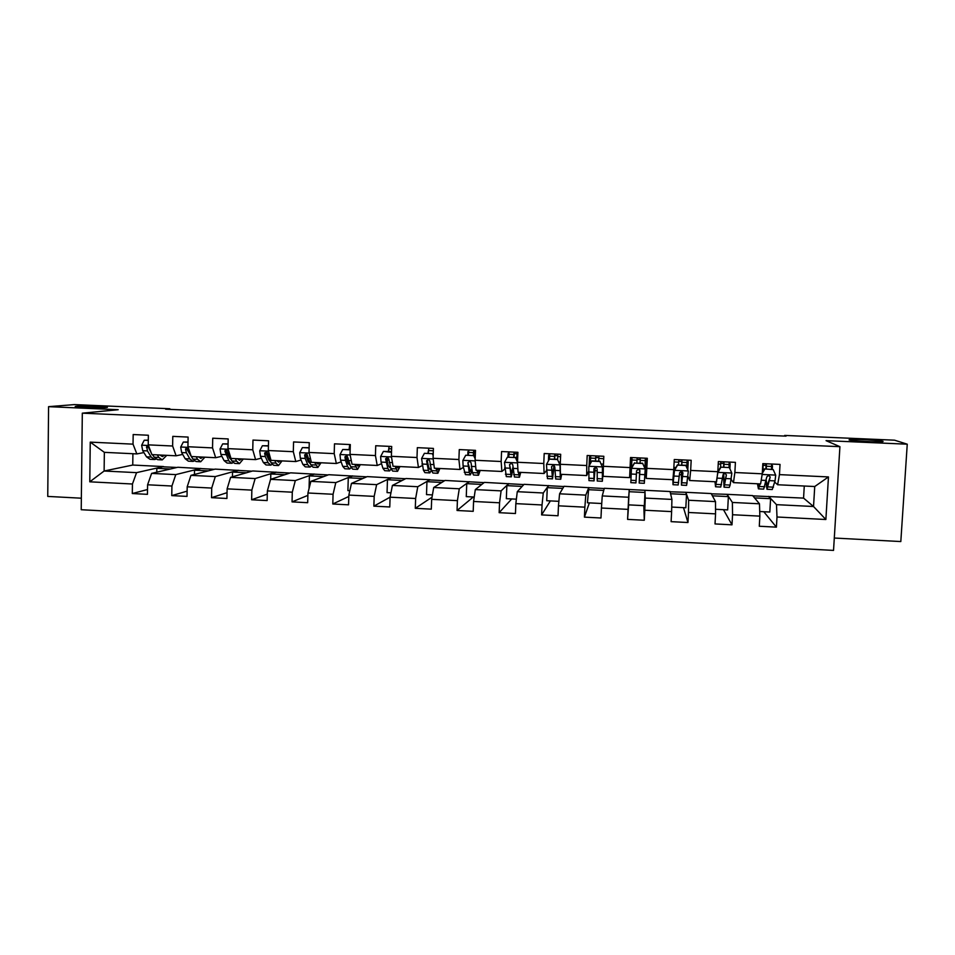 <?xml version="1.0" encoding="UTF-8"?>
<svg xmlns="http://www.w3.org/2000/svg" width="955" height="955" viewBox="0 0 955 955"><rect width="100%" height="100%" fill="white"/><g stroke="black" fill="none" stroke-linecap="round" stroke-linejoin="round"><path stroke-width="1.43" d="M849.055 439.897L849.628 439.527C853.973 438.906 880.761 440.374 883.1 441.377L882.587 441.759C878.158 442.392 850.726 440.852 849.055 439.897M76.782 406.257C83.909 405.577 112.941 406.77 106.542 407.475L106.029 407.534C99.356 408.239 69.548 407.045 76.114 406.329L76.782 406.257M834.3 538.035L900.816 541.557L907.25 444.194L894.549 440.183L784.652 435.42L784.616 436.077M81.223 509.719L833.536 550.402L839.923 446.677L82.309 413.169L81.223 509.719M82.309 413.169L118.205 409.707L48.574 406.663L47.75 496.421L81.354 498.2M752.862 495.86L803.561 498.104L813.529 506.508L814.734 486.525L777.633 484.746L779.447 474.623L780.032 464.405L762.83 463.617L762.257 473.811L734.861 472.522L735.422 462.351L718.363 461.563L717.814 471.71L690.656 470.433L691.181 460.298L674.266 459.522L673.753 469.633L646.822 468.368L647.311 458.281L630.539 457.505L630.061 467.58L603.357 466.315L603.823 456.275L587.182 455.499L586.74 465.539L560.251 464.285L560.681 454.282L544.195 453.518L543.777 463.509L517.514 462.268L517.908 452.3L501.554 451.548L501.16 461.504L475.113 460.274L475.495 450.342L459.271 449.59L458.901 459.51L433.081 458.293L433.415 448.408L417.335 447.656L417.001 457.529L391.383 456.323L391.693 446.474L375.733 445.734L375.434 455.571L350.031 454.377L350.306 444.564L334.489 443.836L334.214 453.625L309.002 452.443L309.265 442.666L293.567 441.95L293.316 451.703L268.319 450.521L268.558 440.792L252.98 440.076L252.765 449.793L227.97 448.623L228.173 438.93L212.726 438.214L212.535 447.895L187.932 446.737L188.111 437.08L172.795 436.363L172.628 446.009L148.228 444.863L148.371 435.241L133.175 434.537L133.031 444.147L90.248 442.129L89.782 481.821L104.119 471.018L136.565 472.641L163.532 466.565L132.745 465.049L104.119 471.018L104.358 452.348L90.248 442.129M779.447 474.623L828.463 476.927L825.872 519.508L777 517.001L776.415 527.148L763.785 511.725M89.782 481.821L132.447 484.006L132.303 493.544L147.44 494.332L147.595 484.782L171.924 486.023L171.757 495.609L187.025 496.397L187.192 486.811L211.724 488.065L211.532 497.674L226.92 498.486L227.123 488.853L251.845 490.118L251.631 499.775L267.137 500.575L267.364 490.918L292.29 492.195L292.051 501.876L307.677 502.7L307.94 492.995L333.068 494.272L332.794 504.001L348.551 504.825L348.838 495.084L374.181 496.385L373.871 506.15L390.082 497.185L415.628 498.498L415.294 508.311L431.314 509.146L431.66 499.322L457.409 500.647L457.051 510.483L473.202 511.331L473.573 501.471L499.549 502.796L499.155 512.68L515.449 513.527L515.843 503.631L542.034 504.968L541.616 514.9L558.03 515.76L558.46 505.816L584.866 507.165L584.424 517.133L600.982 517.992L601.435 508.012L628.068 509.373L627.59 519.377L644.291 520.248L644.78 510.233L671.628 511.605L671.114 521.657L687.958 522.528L688.483 512.477L715.558 513.862L715.02 523.937L731.996 524.832L732.557 514.733L759.858 516.13L759.285 526.253L776.415 527.148M432.412 494.917L426.503 494.606L426.945 481.69L429.977 479.697L405.982 478.515L392.41 485.438L390.082 497.197L389.771 506.974L373.871 506.15M169.835 409.361L169.847 408.74L165.669 409.182L786.037 436.137L784.652 435.42M762.257 473.811L760.598 483.922L733.464 482.621L731.148 479.589M752.636 495.597L759.476 503.798L732.378 502.449L727.089 494.332L752.636 495.597M733.464 482.621L734.861 472.522M759.858 516.13L759.476 503.798M732.557 514.733L732.378 502.449M717.814 471.71L716.572 481.809L689.665 480.508L687.958 476.426M711.177 493.556L715.51 501.602L688.639 500.253L685.833 492.303L711.177 493.556M689.665 480.508L690.656 470.433M715.558 513.862L715.51 501.602M688.483 512.477L688.639 500.253M673.753 469.633L672.917 479.708L646.225 478.419L645.902 473.107M670.064 491.527L671.914 499.417L645.258 498.092L644.912 490.285L670.064 491.527M646.225 478.419L646.822 468.368M671.628 511.605L671.914 499.417M644.78 510.233L645.258 498.092M603.357 466.315L603.154 476.342L629.62 477.619L630.037 472.355M629.261 489.509L628.677 497.257L602.247 495.932L604.312 488.292L644.912 490.285M629.62 477.619L630.061 467.58M628.068 509.373L628.677 497.257M601.435 508.012L602.247 495.932M560.251 464.285L560.43 474.289L586.68 475.554L588.65 471.185M588.781 487.516L585.797 495.12L559.582 493.807L564.023 486.298L604.24 488.542M586.68 475.554L586.74 465.539M584.866 507.165L585.797 495.12M558.46 505.816L559.582 493.807M517.514 462.268L518.064 472.248L544.087 473.501L546.499 470.612M548.612 485.546L543.276 492.983L517.276 491.682L524.056 484.328L563.88 486.549M544.087 473.501L543.777 463.509M542.034 504.968L543.276 492.983M515.843 503.631L517.276 491.682M475.113 460.274L476.044 470.23L501.864 471.472L504.741 469.12M508.764 483.576L501.1 490.882L475.315 489.593L484.388 482.382L523.829 484.579M501.864 471.472L501.16 461.504M499.549 502.796L501.1 490.882M473.573 501.471L475.315 489.593M433.081 458.293L434.37 468.225L459.976 469.454L463.342 467.389M469.215 481.63L459.271 488.781L433.701 487.504L445.03 480.437L484.089 482.621M459.976 469.454L458.901 459.51M457.409 500.647L459.271 488.781M431.66 499.322L433.701 487.504M391.383 456.323L393.03 466.231L418.433 467.461L422.277 465.574M429.977 479.697L417.777 486.716L392.41 485.438M418.433 467.461L417.001 457.529M415.628 498.498L417.777 486.716M350.031 454.377L352.025 464.261L377.225 465.479L381.546 463.724M391.037 477.775L376.628 484.651L351.464 483.397L367.221 476.605L405.529 478.742M377.225 465.479L375.434 455.571M374.181 496.385L376.628 484.651M348.838 495.084L351.464 483.397M309.002 452.443L311.354 462.304L336.351 463.509L341.15 461.862M346.832 459.904L347.859 459.546M352.395 475.877L335.802 482.609L310.853 481.368L328.759 474.707L366.696 476.832M336.351 463.509L334.214 453.625M333.068 494.272L335.802 482.609M307.94 492.995L310.853 481.368M268.319 450.521L271.017 460.37L295.799 461.563L301.064 459.988M306.877 458.269L308.083 457.911M314.052 473.99L295.322 480.58L270.563 479.35L290.595 472.832L328.162 474.933M295.799 461.563L293.316 451.703M292.29 492.195L295.322 480.58M267.364 490.918L270.563 479.35M227.97 448.623L230.991 458.436L255.582 459.618L261.3 458.125M267.257 456.574L268.212 456.323M275.995 472.104L255.152 478.574L230.597 477.345L252.717 470.958L289.926 473.047M255.582 459.618L252.765 449.793M251.845 490.118L255.152 478.574M227.123 488.853L230.597 477.345M187.932 446.737L191.298 456.526L215.687 457.708L221.858 456.275M227.935 454.855L228.687 454.687M238.225 470.254L215.305 476.581L190.94 475.363L215.126 469.108L251.977 471.173M215.687 457.708L212.535 447.895M211.724 488.065L215.305 476.581M187.192 486.811L190.94 475.363M148.228 444.863L151.905 454.628L176.114 455.798L182.715 454.425M200.741 468.404L175.78 474.611L151.606 473.394L177.809 467.27L214.314 469.323M176.114 455.798L172.628 446.009M171.924 486.023L175.78 474.611M147.595 484.782L151.606 473.394M104.358 452.348L136.84 453.912L143.883 452.586M136.84 453.912L133.031 444.147M132.447 484.006L136.565 472.641M48.574 406.663L74.383 404.598L169.847 408.74M907.25 444.194L826.051 440.649L839.923 446.677M132.912 453.721L132.745 465.049M777.633 484.746L774.72 482.108M803.561 498.104L804.277 486.023M768.656 496.385L776.487 504.658L813.529 506.508L825.872 519.508M156.775 472.188L156.835 468.332L163.532 466.565M163.532 466.816L176.938 467.473M429.965 479.947L444.66 480.675M670.124 491.789L685.833 492.303M711.332 493.819L727.089 494.332M814.734 486.525L828.463 476.927M777 517.001L776.487 504.658M132.303 493.544L147.524 489.521M156.835 468.332L170.42 469.001M194.462 474.456L194.534 470.194L200.729 468.654M194.534 470.194L208.309 470.875M171.757 495.609L187.12 491.133M232.435 476.82L232.531 472.068L238.213 470.493M232.531 472.068L246.486 472.761M211.532 497.674L227.039 492.673M270.683 479.303L270.814 473.967L275.983 472.355M270.814 473.967L284.948 474.671M251.631 499.775L267.293 494.105M309.062 488.506L309.396 475.877L314.04 474.229M309.396 475.877L323.721 476.581M292.051 501.876L307.868 495.382M349.817 490.715L347.907 490.619L348.277 477.798L352.383 476.127M348.277 477.798L362.781 478.515M332.794 504.001L348.802 496.457M349.1 449.53L349.518 445.997M390.953 492.804L387.05 492.613L387.455 479.732L391.025 478.025M387.455 479.732L402.162 480.461M388.351 451.357L388.924 447.752M426.945 481.69L441.843 482.43M415.294 508.311L432.03 497.173M427.673 460.596L427.709 459.271M427.924 453.207L428.652 449.483M474.229 497.03L466.267 496.624L466.744 483.66L469.203 481.881M466.744 483.66L481.833 484.412M457.051 510.483L473.322 496.982M467.795 455.069L467.926 451.596L468.69 451.178M467.926 451.596L468.654 451.62M473.99 451.87L475.435 451.942M516.38 499.179L506.341 498.665L506.854 485.641L508.752 483.827M506.854 485.641L522.146 486.405M499.155 512.68L511.713 498.94M507.988 456.944L508.132 453.458L509.051 452.789M508.132 453.458L509.003 453.494M514.268 453.732L517.061 453.864M558.878 501.327L546.726 500.718L547.275 487.647L548.6 485.797M547.275 487.647L562.782 488.411M541.616 514.9L550.39 500.898M548.409 460.931L548.648 455.332L549.746 454.162M548.648 455.332L549.662 455.38M554.855 455.619L557.78 455.75M554.007 468.738L554.771 468.774M601.745 503.512L587.444 502.784L588.769 487.778M588.029 489.664L603.727 490.44M584.424 517.133L589.366 502.879M589.104 465.801L589.486 457.218L590.286 455.642M589.486 457.218L590.656 457.278M595.777 457.517L598.845 457.66M595.037 470.696L597.102 470.791M644.983 492.482L644.339 505.673L628.474 504.861L629.106 491.694L644.983 492.482L644.9 490.548M629.106 491.694L629.25 489.772M644.291 520.248L643.813 505.637M627.59 519.377L628.629 504.873M631.267 472.415L630.025 472.355L630.789 457.517M644.995 473.071L645.938 473.119L646.463 458.233M630.658 459.128L631.971 459.188M637.033 459.427L640.208 459.57M645.293 459.809L646.583 459.868M636.484 472.665L639.587 472.809M670.577 493.747L686.514 494.535L685.821 492.565M671.735 507.057L685.833 507.774L686.514 494.535M687.958 522.528L683.494 507.654M687.791 469.86L688.209 461.802L687.409 460.131M678.718 461.361L681.81 461.504M687.051 461.743L688.209 461.802M679.494 474.707L681.309 474.802M712.406 495.812L728.379 496.612L727.065 494.595M715.546 509.278L727.662 509.898L728.379 496.612M731.996 524.832L723.484 509.684M729.895 468.798L730.169 463.736L729.166 462.602M720.75 463.306L723.747 463.438M729.143 463.688L730.169 463.736M754.557 497.901L770.59 498.689L768.644 496.648M759.714 511.522L769.826 512.035L770.59 498.689M772.261 469.275L772.476 465.706L771.592 465.001M763.129 465.264L766.029 465.407M771.58 465.658L772.476 465.706M148.288 440.422L144.229 440.231L141.65 445.293L142.725 450.688L146.521 456.836L150.007 459.295L154.161 459.498M157.336 454.89L158.864 457.433L162.266 459.892L166.767 455.344M159.891 455.022L162.41 456.574L164.63 455.249M148.3 440.16L144.229 440.231M148.765 446.307L146.7 446.546L147.44 450.915L151.2 457.063L154.662 459.522L155.904 459.152M153.242 455.69L152.251 454.652M161.777 459.868L157.611 459.665L154.173 457.206L152.621 454.664M151.415 453.315L147.977 446.319L146.7 446.546M150.771 451.62L149.589 448.492M188.016 442.272L183.3 442.058L180.686 447.143L181.653 452.551L185.151 458.71L188.362 461.158L192.588 461.361M196.193 456.765L197.59 459.307L200.717 461.754L204.883 457.182M198.544 456.872L200.86 458.424L202.914 457.087M188.016 442.01L183.3 442.058M191.06 455.857L188.553 449.387C187.431 447.429 186.428 447.382 185.533 449.256L186.416 452.777L189.866 458.937L193.053 461.384L194.331 460.943M192.146 457.815L186.81 449.005L185.545 449.292M200.263 461.743L196.026 461.528L192.862 459.08L191.442 456.538M228.054 444.147L222.682 443.896L220.044 448.993L220.903 454.425L224.079 460.596L227.015 463.032L231.325 463.247M231.289 459.844L229.463 457.875L229.88 457.063M235.348 458.651L236.625 461.193L239.466 463.641L243.298 459.033M237.509 458.758L239.61 460.298L241.496 458.949M228.066 443.884L222.682 443.896M239.048 463.617L234.739 463.414L231.85 460.967L227.6 450.366C226.216 449.316 225.32 449.578 224.914 451.166L228.842 460.823L231.743 463.271L233.056 462.709M229.463 457.875L226.084 450.903L224.914 451.166M268.427 446.033L262.386 445.746L259.7 450.867L260.464 456.311L263.317 462.495L265.979 464.93L270.349 465.145M268.451 459.236L268.976 458.054M274.825 460.549L275.959 463.103L278.526 465.539L282.012 460.895M276.771 460.644L278.669 462.184L280.388 460.811M268.439 445.758L262.386 445.746M278.144 465.527L273.751 465.312L271.148 462.865L266.958 451.882L264.607 453.04L265.299 456.55L268.116 462.721L270.743 465.157L272.091 464.44M270.563 461.79L268.701 459.761L265.657 452.777L264.607 453.04M309.122 447.931L302.401 447.608L299.691 452.754L300.336 458.221L302.866 464.405L305.242 466.84L309.695 467.055M307.761 460.465L308.346 458.722M314.613 462.459L317.884 467.449L321.023 462.769M316.344 462.542L318.039 464.082L319.567 462.698M309.134 447.668L302.401 447.608M317.549 467.437L313.073 467.222L310.769 464.787L306.758 453.625L304.609 454.938L305.218 458.448L307.701 464.631L310.041 467.067L311.437 466.136M310.327 463.688L308.238 461.671L305.552 454.664L304.609 454.938M350.163 449.841L342.738 449.495L339.992 454.664L340.541 460.143L342.726 466.327L344.815 468.762L349.351 468.977M347.369 461.456L348.133 458.245M349.196 449.53L349.709 444.541M354.711 464.393L357.564 469.382L360.333 464.667M356.239 464.464L357.707 466.004L359.068 464.608M350.163 449.578L342.738 449.495M357.265 469.371L352.717 469.144L350.688 466.72L346.975 455.475L344.934 456.848L345.459 460.37L347.608 466.565L349.649 469.001L351.106 467.723M350.246 465.431L348.098 463.581L345.77 456.574L344.934 456.848M391.514 452.312L383.397 451.393L380.615 456.574L381.057 462.077L382.919 468.272L384.698 470.696L389.318 470.922M387.264 462.065L388.028 457.6M388.625 451.369L389.091 446.355M395.143 466.338L397.555 471.328L399.966 466.565M396.444 466.398L397.698 467.926L398.88 466.518M391.538 451.512L383.397 451.393M397.292 471.316L392.66 471.09L390.941 468.666L388.733 458.925L387.563 457.361L385.593 458.782L387.826 468.511L389.58 470.934L391.084 469.132M390.452 466.995L389.724 467.544L388.267 465.515L386.309 458.495L385.593 458.782M433.176 455.571L432.317 453.685L424.402 453.315L421.573 458.519L423.423 470.23L424.903 472.653L429.595 472.88M427.47 461.969L427.828 459.248M428.353 453.231L428.795 448.193M435.886 468.296L437.856 473.286L439.909 468.487M436.984 468.356L438.011 469.872L439.002 468.451M432.317 453.685L424.402 453.315M432.854 453.434L433.212 454.234M437.641 473.274L432.925 473.047L431.505 470.624L429.738 460.871L428.52 459.283L426.575 460.728L428.377 470.469L429.822 472.892L431.409 470.182M430.944 468.213L429.977 469.49L428.771 467.461L427.183 460.429L426.575 460.728M433.164 454.114L433.272 452.742M475.172 458.854L473.716 455.619L465.73 455.237L462.877 460.465L463.08 465.992L465.431 474.623L470.206 474.862M468.404 455.093L468.81 450.032M476.975 470.278L478.491 475.256L480.162 470.433M477.834 470.314L478.646 471.842L479.446 470.397M473.716 455.619L465.73 455.237M474.146 455.368L475.208 457.743M478.312 475.256L473.525 475.017L472.403 472.606L471.078 462.829L469.812 461.217L467.89 462.686L469.251 472.45L470.385 474.862L472.045 470.552M471.722 468.75L470.54 471.448L467.89 462.686M474.193 450.283L473.716 455.344M473.298 455.32L473.704 450.259M517.514 462.172L515.449 457.564L507.392 457.182L504.503 462.435L506.281 476.605L511.14 476.843M508.764 456.979L509.134 451.894M518.386 472.271L519.436 477.249L520.75 472.379M519.031 472.295L519.604 473.811L520.212 472.355M515.449 457.564L507.392 457.182M515.772 457.302L517.55 461.265M519.317 477.237L514.435 477.011L512.763 464.81L511.462 463.187L509.54 464.655L511.271 476.855L513.014 469.394M512.823 467.64L511.438 473.417L509.54 464.655M514.435 452.145L514.017 457.218M513.706 457.206L514.065 452.121M517.18 452.264L516.691 459.367M557.517 459.522L560 465.049L557.517 459.522L549.4 459.152L546.475 464.417L547.454 478.61L552.408 478.849M549.435 459.104L549.782 453.78M560.203 464.775L560.37 471.209M560 465.049L560.275 476.855L560.728 479.255L561.647 474.349M560.549 474.301L560.883 475.805L561.301 474.337M557.732 459.26L549.4 459.152M560.645 479.255L555.679 479.004L554.783 466.804L553.458 465.169L551.548 466.649L552.491 478.861L554.246 465.551M554.031 465.395L552.659 475.411L551.548 466.649M554.998 454.019L554.64 459.116M554.437 459.104L554.76 454.007M557.899 454.15L557.577 459.26M599.943 461.504L602.426 467.055L599.943 461.504L591.754 461.122L588.793 466.41L588.972 480.628L594.01 480.878M588.793 466.41L591.754 461.122M590.309 463.653L590.751 455.666M602.521 466.768L602.51 477.81L603.321 468.022M602.426 467.055L602.342 481.272L603.274 470.302M600.05 461.241L591.885 460.859M602.307 481.272L597.257 481.034L597.162 468.81L595.813 467.162L593.891 468.654L594.046 480.878L595.252 467.15M595.144 467.174L594.213 477.416L593.891 468.654M595.884 455.905L595.586 461.026M595.478 461.026L595.765 455.893M598.94 456.048L598.654 461.17M642.715 463.509L645.21 469.072L642.715 463.509L634.466 463.115L631.458 468.428L630.825 482.657L635.935 482.908L636.078 480.52L630.921 480.27M631.458 468.428L632.055 457.576M645.21 469.072L644.303 483.314L639.182 483.063L639.874 470.839L638.513 469.18L636.579 470.684L636.078 480.52M644.9 468.141L645.365 458.185M642.715 463.235L634.466 463.115M631.553 467.998L634.478 462.841M640.041 463.103L640.28 457.958M636.866 462.96L637.104 457.803M640.304 457.958L640.065 463.103M639.719 470.063L639.182 483.063M639.874 470.6L639.349 479.589L639.731 470.099M685.845 465.515L688.34 471.113L685.845 465.515L677.525 465.133L674.481 470.457L673.012 484.71L672.869 479.697M674.481 470.457L673.179 481.225L673.048 478.013M688.34 471.113L686.609 485.367L681.488 485.128M686.812 467.663L687.099 460.119M685.726 465.24L677.525 465.133M674.385 470.158L677.429 464.846M681.428 471.197L681.44 485.116L682.956 472.88L681.607 481.63L681.56 471.209L679.626 472.725L678.169 484.961L673.06 484.71M681.679 465.049L681.846 459.868M678.575 464.906L678.778 459.725M682.001 459.88L681.798 465.049M682.956 472.88L681.572 471.209M724.141 487.193L729.25 487.444L730.133 485.068L731.84 473.167L729.345 467.556L720.953 467.162L717.862 472.51L715.546 486.775L714.997 481.726M716.262 481.786L715.713 483.278L715.39 481.75M729.023 467.258L729.178 462.053M729.345 467.556L720.953 467.162M717.79 471.973L720.727 466.876M723.413 473.859L724.045 487.193L726.397 474.933L725 473.262L723.042 474.778L720.75 487.038L715.641 486.787M723.639 467.007L723.759 461.802M720.619 467.055L720.786 461.671M724.033 461.826L723.878 467.019M726.397 474.933L724.212 483.684L723.675 473.608M759.404 483.863L758.604 485.343L758.067 483.803M760.132 483.899L758.425 488.865L757.47 483.767M773.192 469.597L764.394 468.905L773.192 469.597L775.711 475.232L775.03 480.89L772.249 489.533L767.14 489.282M771.485 469.239L771.604 464.011M764.74 469.203L762.281 473.417M762.329 472.45L764.394 468.905M765.85 482.394L766.996 489.282L770.196 477.011L768.787 475.327L766.805 476.855L763.678 489.115L758.568 488.865M765.946 468.977L765.994 463.76M762.95 471.4L763.14 463.629M766.411 463.772L766.292 469.001M770.196 477.011L767.175 485.761L766.256 480.699M148.455 445.484L141.71 445.173M151.2 457.063L146.521 456.836M158.864 457.433L154.173 457.206M147.44 450.915L142.725 450.688M147.858 447.191L146.473 447.441M188.147 447.358L180.758 447.012M189.866 458.937L185.151 458.71M197.59 459.307L192.862 459.08M186.416 452.777L181.653 452.551M190.069 452.957L189.436 452.921M228.161 449.244L220.104 448.874M228.842 460.823L224.079 460.596M236.625 461.193L231.85 460.967M225.702 454.652L220.903 454.425M229.892 454.855L228.746 454.795M268.498 451.154L259.772 450.736M268.116 462.721L263.317 462.495M275.959 463.103L271.148 462.865M265.299 456.55L260.464 456.311M270.038 456.776L268.367 456.693M309.157 453.076L299.751 452.634M307.701 464.631L302.866 464.405M315.604 465.013L310.769 464.787M305.218 458.448L300.336 458.221M310.506 458.71L308.298 458.603M350.151 455.01L340.064 454.532M347.608 466.565L342.726 466.327M349.423 446.892L350.246 446.928M355.57 466.947L350.688 466.72M345.459 460.37L340.541 460.143M351.297 460.656L348.563 460.525M391.49 456.956L380.687 456.454M387.826 468.511L382.919 468.272M388.84 448.719L391.622 448.85M395.859 468.905L390.941 468.666M386.011 462.315L381.057 462.077M392.433 462.614L389.151 462.459M433.164 458.925L421.644 458.388M428.377 470.469L423.423 470.23M428.556 450.557L433.331 450.784M436.471 470.863L431.505 470.624M426.897 464.261L421.907 464.023M433.892 464.596L430.06 464.417M475.172 460.907L462.936 460.334M469.251 472.45L464.249 472.212M468.595 452.419L473.489 452.646M477.405 472.844L472.403 472.606M468.117 466.231L463.08 465.992M475.709 466.601L471.304 466.386M517.55 462.912L504.574 462.304M510.448 474.444L505.41 474.193M508.943 454.294L513.886 454.52M517.001 454.664L517.813 454.699M518.672 474.838L513.635 474.599M509.672 468.213L504.598 467.974M517.861 468.607L512.883 468.368M559.94 464.906L546.547 464.285M551.978 476.45L546.905 476.211M549.614 456.18L554.592 456.406M557.732 456.55L560.585 456.681M558.985 462.053L560.346 462.125M560.275 476.855L555.189 476.605M551.572 470.218L546.451 469.979M559.94 470.624L554.807 470.373M602.366 466.911L588.865 466.279M593.855 478.479L588.746 478.228M590.608 458.078L595.622 458.316M598.797 458.46L603.703 458.687M601.304 464.046L603.453 464.142M602.223 478.885L597.09 478.634M593.807 472.236L588.65 471.985M602.247 472.641L597.078 472.391M645.15 468.929L631.53 468.296M631.673 465.467L632.962 465.527M631.935 460L636.997 460.226M640.184 460.382L645.258 460.62M643.968 466.04L644.995 466.088M644.506 480.926L639.337 480.675M636.4 474.277L631.195 474.026M644.912 474.683L639.695 474.432M688.28 470.97L674.552 470.326M678.647 482.573L673.442 482.323M673.86 467.449L675.889 467.544M674.146 461.957L678.695 462.172M681.918 462.315L687.015 462.554M687.146 482.991L681.93 482.741M679.339 476.318L674.099 476.068M687.922 476.736L682.658 476.485M731.781 473.023L717.933 472.367M721.562 484.651L716.31 484.4M717.933 469.514L719.163 469.574M718.232 463.999L720.727 464.118M723.974 464.273L729.119 464.512M730.133 485.068L724.869 484.818M722.649 478.395L717.348 478.133M731.291 478.801L725.991 478.551M775.639 475.101L762.15 474.456M764.824 486.752L759.535 486.489M766.376 466.231L771.568 466.482M773.466 487.169L768.178 486.907M766.304 480.472L761.207 480.234M775.03 480.89L769.682 480.64M186.81 449.005L185.533 449.256"/></g></svg>
